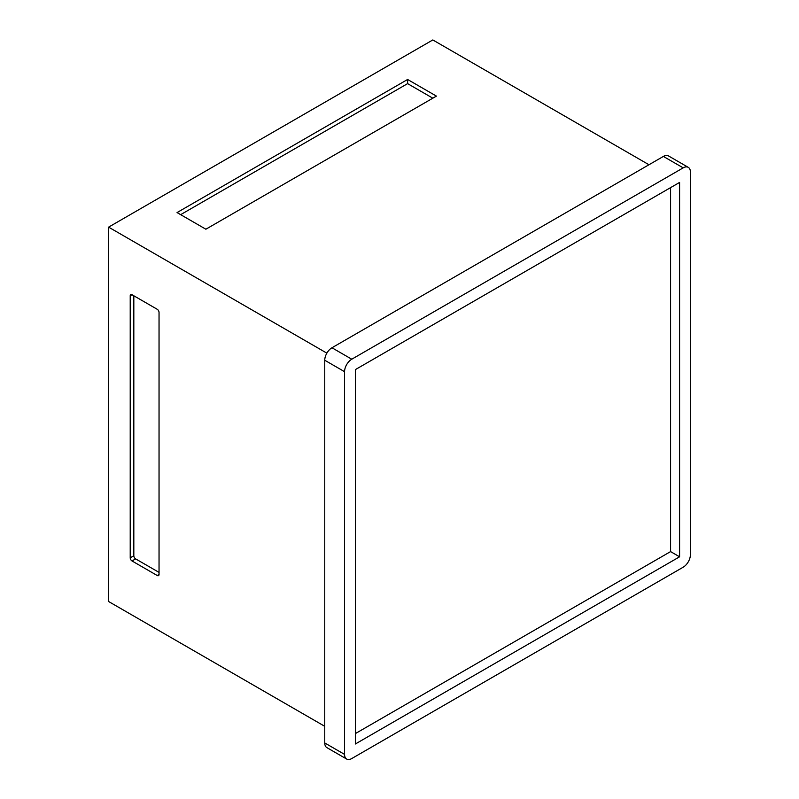<?xml version="1.0" encoding="UTF-8"?>
<svg xmlns="http://www.w3.org/2000/svg" width="799" height="799" viewBox="0 0 799 799"><rect width="100%" height="100%" fill="white"/><g stroke="black" fill="none" stroke-linecap="round" stroke-linejoin="round"><path stroke-width="1.2" d="M177.048 212.574L407.61 79.471L436.424 96.11L205.872 229.213L177.048 212.574M432.818 98.187L407.61 83.625L180.654 214.661M407.61 83.625L407.61 79.471M157.233 309.293A2.547 1.468 60 0 1 159.041 312.409L159.041 574.481A2.547 1.468 60 0 1 158.512 575.64A2.547 1.468 60 0 1 157.233 575.52L132.015 560.958A2.547 1.468 60 0 1 130.217 557.842L130.217 295.77A2.547 1.468 60 0 1 130.746 294.611A2.547 1.468 60 0 1 132.015 294.731L157.233 309.293M133.823 295.77L133.823 555.754A2.547 1.468 -120 0 0 135.62 558.881L159.041 572.394M355.365 369.607L679.589 182.422L679.589 556.803L355.365 743.989L355.365 369.607M679.589 556.803L670.581 551.6L355.365 733.592M670.581 187.615L670.581 551.6M688.289 167.361L668.473 155.915A10.187 5.883 120 0 0 663.38 156.424L683.195 167.86A10.187 5.883 -60 0 1 688.289 167.361A10.187 5.883 -60 0 1 690.396 172.025L690.396 554.716A10.187 5.883 -60 0 1 683.195 567.2L351.77 758.541A10.187 5.883 -60 0 1 346.676 759.05A10.187 5.883 -60 0 1 344.559 754.386L324.754 742.95A10.187 5.883 120 0 0 326.861 747.614L346.676 759.05M663.38 156.424L331.955 347.765A10.187 5.883 120 0 0 324.754 360.249L324.754 742.95M683.195 167.86L351.77 359.21L331.955 347.765M324.754 360.249L344.559 371.685A10.187 5.883 -60 0 1 351.77 359.21M344.559 371.685L344.559 754.386M648.968 164.744L432.818 39.95L108.604 227.136L326.861 353.148M108.604 227.136L108.604 601.517L324.754 726.311M130.217 295.77L132.015 294.731M130.217 557.842L133.823 555.754M132.015 560.958L135.62 558.881M157.233 575.52L159.041 574.481"/></g></svg>
